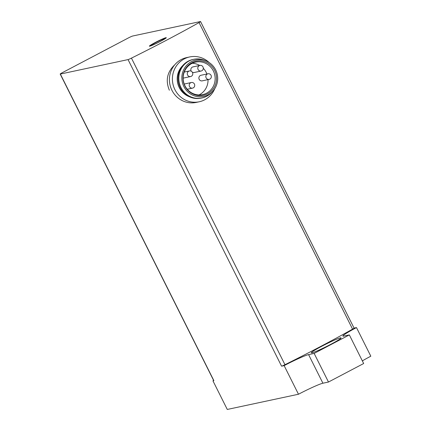 <?xml version="1.0" encoding="UTF-8"?>
<svg xmlns="http://www.w3.org/2000/svg" width="431" height="431" viewBox="0 0 431 431"><rect width="100%" height="100%" fill="white"/><g stroke="black" fill="none" stroke-linecap="round" stroke-linejoin="round"><path stroke-width="0.65" d="M128.045 59.591L281.572 366.172A4.008 0.286 -26.6 0 0 284.972 364.707A128.912 9.256 -26.6 0 0 352.574 329.16A4.008 0.286 -26.6 0 0 354.077 328.136L200.555 21.555A4.008 0.286 -26.6 0 0 200.388 21.55L132.694 36.015A4.008 0.286 -26.6 0 0 128.19 38.041L62.689 72.489A4.008 0.286 -26.6 0 0 60.184 74.051A4.008 0.286 -26.6 0 0 60.351 74.057L128.045 59.591A4.008 0.286 -26.6 0 0 131.444 58.126A128.912 9.256 -26.6 0 0 199.047 22.579A4.008 0.286 -26.6 0 0 200.555 21.555M174.781 64.763C167.158 71.934 165.348 80.419 169.356 90.219M322.916 383.218L308.585 354.605L314.145 353.415L328.476 382.028L322.916 383.218A21.771 1.562 -26.6 0 0 298.473 394.241L227.277 409.45L212.946 380.837L213.873 380.638A4.008 0.286 -26.6 0 1 213.711 380.632L60.184 74.051M298.473 394.241L284.142 365.623L281.572 366.172M362.352 360.892A21.771 1.562 -26.6 0 1 370.816 356.195L356.485 327.582L354.061 328.099M160.38 41.392A9.455 0.679 -26.6 0 0 166.285 37.702A9.455 0.679 -26.6 0 0 157.53 41.328A9.455 0.679 -26.6 0 0 149.379 46.171A9.455 0.679 -26.6 0 0 160.38 41.392M192.221 63.298A16.615 15.974 -102.1 0 1 199.736 65.464M203.303 68.276A16.615 15.974 -102.1 0 1 206.918 74.003M208.038 79.622A16.615 15.974 -102.1 0 1 198.982 94.939M209.186 79.379L202.236 80.861A2.866 2.753 -102.1 0 1 199.192 79.347A2.866 2.753 -102.1 0 1 201.04 75.258L207.99 73.776A2.866 2.753 77.9 0 0 206.142 77.86A2.866 2.753 77.9 0 0 209.186 79.379A2.866 2.753 77.9 0 0 211.028 75.29A2.866 2.753 77.9 0 0 207.99 73.776M191.272 71.212A2.866 2.753 -102.1 0 1 192.991 66.902L199.941 65.42A2.866 2.753 77.9 0 0 198.098 69.504A2.866 2.753 77.9 0 0 201.142 71.023A2.866 2.753 77.9 0 0 202.985 66.934A2.866 2.753 77.9 0 0 199.941 65.42M201.142 71.023L194.192 72.505A2.866 2.753 -102.1 0 1 192.35 72.241M190.631 76.546A2.866 2.753 77.9 0 0 192.474 72.462A2.866 2.753 77.9 0 0 189.435 70.943A2.866 2.753 77.9 0 0 187.587 75.032A2.866 2.753 77.9 0 0 190.631 76.546L183.681 78.033A2.866 2.753 -102.1 0 1 183.153 78.092M184.215 84.05A2.866 2.753 -102.1 0 1 184.42 84.002L191.369 82.515A2.866 2.753 77.9 0 0 189.521 86.604A2.866 2.753 77.9 0 0 192.565 88.118A2.866 2.753 77.9 0 0 194.413 84.034A2.866 2.753 77.9 0 0 191.369 82.515M184.974 85.812A16.615 15.974 -102.1 0 1 195.679 62.112A16.615 15.974 -102.1 0 1 214.773 75.021A16.615 15.974 -102.1 0 1 202.624 94.61A16.615 15.974 -102.1 0 1 184.974 85.812M184.883 86.055A17.45 16.771 -102.1 0 1 200.463 60.836A17.45 16.771 -102.1 0 1 213.959 87.789A17.45 16.771 -102.1 0 1 184.883 86.055M183.881 86.583A18.619 17.897 -102.1 0 1 186.418 65.598A18.619 17.897 -102.1 0 1 206.309 61.03A18.619 17.897 -102.1 0 1 212.763 91.253A18.619 17.897 -102.1 0 1 183.881 86.583M212.763 91.253L211.632 92.466A19.767 19.002 -102.1 0 1 201.967 97.972A19.767 19.002 -102.1 0 1 180.977 87.509A19.767 19.002 -102.1 0 1 193.708 59.311A19.767 19.002 -102.1 0 1 204.779 60.383L206.309 61.03M201.967 97.972L201.196 98.133A19.767 19.002 -102.1 0 1 180.201 87.671A19.767 19.002 -102.1 0 1 192.937 59.473L193.708 59.311M189.354 96.716A18.619 17.897 -102.1 0 1 179.248 87.574A18.619 17.897 -102.1 0 1 182.712 65.609M214.778 88.651A22.918 22.029 -102.1 0 1 199.257 101.77A22.918 22.029 -102.1 0 1 174.916 89.643A22.918 22.029 -102.1 0 1 189.678 56.946A22.918 22.029 -102.1 0 1 209.207 62.581M199.257 101.77L196.267 102.411A22.918 22.029 -102.1 0 1 171.926 90.278A22.918 22.029 -102.1 0 1 186.693 57.587L189.678 56.946M159.826 41.651A7.16 0.512 -26.6 0 0 164.303 38.855A7.16 0.512 -26.6 0 0 157.665 41.602A7.16 0.512 -26.6 0 0 151.491 45.271A7.16 0.512 -26.6 0 0 159.826 41.651M163.947 39.42A7.16 0.512 -26.6 0 0 164.362 38.984L164.303 38.855M151.491 45.271L151.556 45.4A7.16 0.512 -26.6 0 0 152.154 45.325M166.161 37.928A9.455 0.679 -26.6 0 0 157.654 41.586A9.455 0.679 -26.6 0 0 149.632 46.203M212.946 380.837A21.771 1.562 -26.6 0 0 213.631 380.476M321.704 346.308A16.615 1.191 153.4 0 1 341.04 337.909A16.615 1.191 153.4 0 1 326.72 346.416A16.615 1.191 153.4 0 1 311.327 352.79A16.615 1.191 153.4 0 1 321.704 346.308M308.585 354.605A21.771 1.562 -26.6 0 0 284.142 365.623M314.145 353.415L349.342 334.909L343.782 336.094A21.771 1.562 -26.6 0 1 342.887 336.078A21.771 1.562 -26.6 0 1 356.485 327.582M328.476 382.028L363.667 363.522L349.342 334.909M199.047 22.579L352.574 329.16M131.444 58.126L284.972 364.707M60.351 74.057L213.873 380.638M192.565 88.118L187.259 89.255M189.435 70.943L184.258 72.052"/></g></svg>
